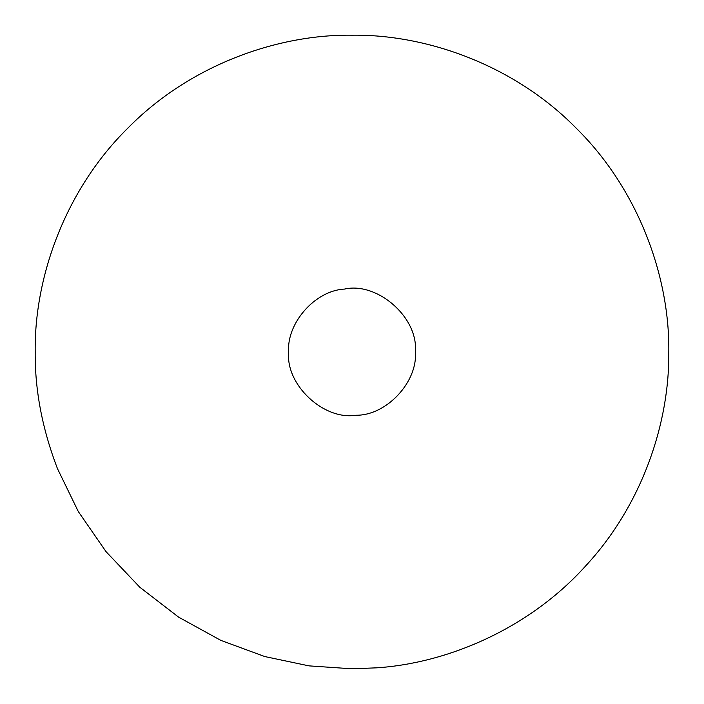 <?xml version="1.0" encoding="UTF-8"?>
<svg xmlns="http://www.w3.org/2000/svg" width="704" height="704" viewBox="0 0 704 704"><rect width="100%" height="100%" fill="white"/><g stroke="black" fill="none" stroke-linecap="round" stroke-linejoin="round"><path stroke-width="1.06" d="M376.86 667.823L352 668.8L309.003 665.87L264.818 656.568L220.818 640.367L178.614 617.144L139.85 587.277L106.022 551.637L78.302 511.544L57.42 468.547C42.249 428.824 34.848 389.981 35.2 352C34.179 277.71 64.979 189.913 127.987 127.987C189.913 64.979 277.71 34.179 352 35.2C426.29 34.179 514.087 64.979 576.013 127.987C639.021 189.913 669.821 277.71 668.8 352C669.592 422.242 642.576 504.495 585.922 565.638C530.27 627.625 449.249 663.001 376.86 667.823M344.52 289.08C377.106 281.6 418.598 317.31 415.36 352C417.859 381.691 386.602 415.774 355.872 415.246C323.946 420.455 285.542 385.07 288.64 352C286.44 323.77 314.574 290.585 344.52 289.08C377.106 281.6 418.598 317.31 415.36 352C417.859 381.691 386.602 415.774 355.872 415.246"/></g></svg>
